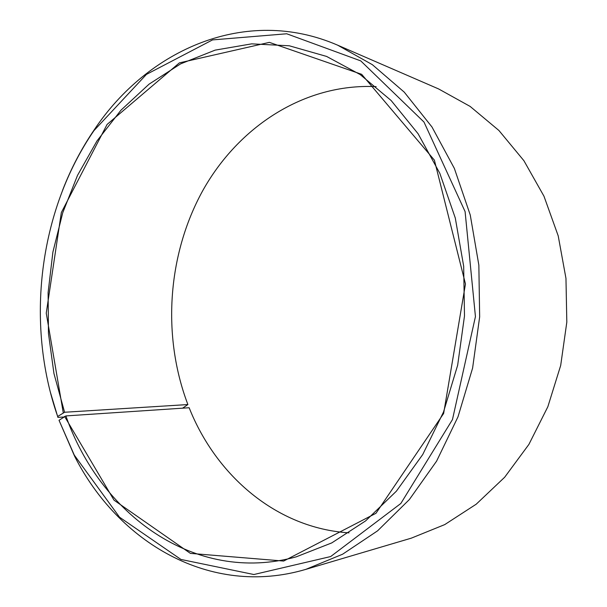 <?xml version="1.0" encoding="UTF-8"?>
<svg xmlns="http://www.w3.org/2000/svg" width="607" height="607" viewBox="0 0 607 607"><rect width="100%" height="100%" fill="white"/><g stroke="black" fill="none" stroke-linecap="round" stroke-linejoin="round"><path stroke-width="0.91" d="M63.697 417.001L57.915 417.388L57.673 416.478L64.592 412.259L187.889 404.55C161.857 336.119 167.418 254.986 202.624 190.879C238.058 127.212 303.948 83.151 376.143 86.642M64.592 412.259L53.955 373.548L48.454 333.372L48.105 292.604L52.892 252.11L62.741 212.746L77.521 175.37L97.029 140.87L120.998 110.163L149.041 84.176L180.643 63.856L215.144 50.123L251.693 43.856L289.258 45.783L326.596 56.428L360.209 74.585L391.136 100.519L418.079 133.73L439.825 173.336L455.296 218.042L463.672 266.207L464.492 315.936L457.663 365.202L443.512 412.001L422.745 454.514L396.371 491.192L365.604 520.905L331.771 542.901L296.201 556.854C194.27 584.875 99.905 513.651 65.897 415.916L189.149 407.737C216.024 475.63 276.64 528.257 349.04 532.855M187.889 404.55L182.586 408.177M62.665 190.044C71.08 168.389 81.687 148.184 94.495 129.435C147.736 49.835 245.736 5.372 337.659 45.176L438.611 88.941L470.129 106.415L498.931 130.497L523.902 160.696L543.971 196.205L558.22 235.903L565.967 278.408L566.817 322.15L560.686 365.475L547.848 406.736L528.894 444.415L504.675 477.231L476.237 504.182L444.726 524.607L411.334 538.143L305.829 569.366C209.764 597.751 117.864 541.763 74.638 456.297L59.023 420.279L65.897 415.916M57.915 417.388L50.389 392.289M337.659 45.176L372.364 64.683L404.247 92.135L431.994 127.015L454.362 168.412L470.258 215.015L478.855 265.145L479.659 316.862L472.603 368.1L458.004 416.819L436.585 461.153L409.368 499.546L377.607 530.814L342.636 554.199L305.829 569.366M57.673 416.478C25.213 323.364 38.909 210.743 93.979 130.596L146.439 74.403L212.511 39.91L286.701 33.772L360.755 60.89L423.989 122.06L465.091 211.585L475.44 316.604L452.458 419.604L400.825 503.491L330.656 556.558L253.863 574.526L180.962 559.449L119.549 517.21L74.274 455.083L59.023 420.279M63.257 412.722L46.246 313.151L61.337 212.549L107.098 124.427L179.361 62.885L269.371 42.369L361.666 74.32L434.4 160.142L465.463 283.977L443.634 413.496L375.976 513.287L283.651 561.058L190.401 553.379L114.025 500.168L64.562 416.394M74.274 455.083L74.638 456.297M93.979 130.596L94.495 129.435"/></g></svg>
